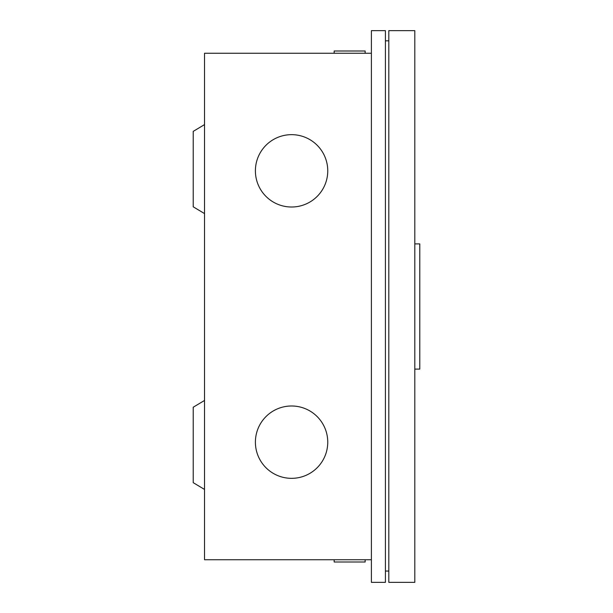 <?xml version="1.0" encoding="UTF-8"?>
<svg xmlns="http://www.w3.org/2000/svg" width="613" height="613" viewBox="0 0 613 613"><rect width="100%" height="100%" fill="white"/><g stroke="black" fill="none" stroke-linecap="round" stroke-linejoin="round"><path stroke-width="0.92" d="M385.408 30.65L385.408 582.35L371.394 582.35L371.394 30.65L385.408 30.65M371.394 559.738L204.527 559.738L204.527 53.262L371.394 53.262M291.573 207.01A36.175 36.175 0 0 1 255.399 170.835A36.175 36.175 0 0 1 291.573 134.661A36.175 36.175 0 0 1 327.756 170.835A36.175 36.175 0 0 1 291.573 207.01M291.573 478.339A36.175 36.175 0 0 1 255.399 442.165A36.175 36.175 0 0 1 291.573 405.99A36.175 36.175 0 0 1 327.756 442.165A36.175 36.175 0 0 1 291.573 478.339M204.527 124.6L193.218 131.381L193.218 206.811L204.527 213.592M204.527 400.45L193.218 407.231L193.218 482.661L204.527 489.442M365.149 53.262L365.149 51.002L334.154 51.002L334.154 53.262M365.149 559.738L365.149 561.998L334.154 561.998L334.154 559.738M385.408 571.048L388.803 571.048M385.408 40.826L388.803 40.826M388.803 30.65L388.803 582.35L414.802 582.35L414.802 30.65L388.803 30.65M414.802 369.11L419.782 369.11L419.782 243.89L414.802 243.89"/></g></svg>

